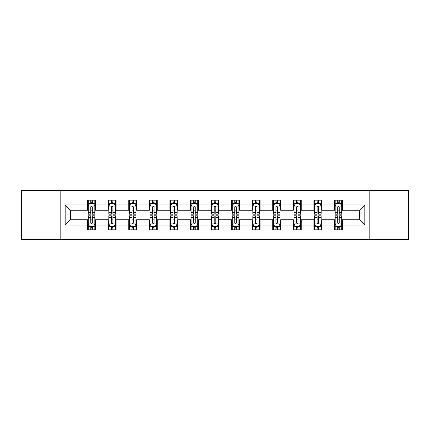 <?xml version="1.0" encoding="UTF-8"?>
<svg xmlns="http://www.w3.org/2000/svg" width="430" height="430" viewBox="0 0 430 430"><rect width="100%" height="100%" fill="white"/><g stroke="black" fill="none" stroke-linecap="round" stroke-linejoin="round"><path stroke-width="0.64" d="M369.193 239.402L408.5 239.402L408.5 190.597L369.193 190.597L369.193 239.402L60.807 239.402L60.807 190.597L21.5 190.597L21.5 239.402L60.807 239.402M369.193 190.597L60.807 190.597M342.42 204.976L342.42 200.16L334.502 200.16L334.502 204.976L321.839 204.976L321.839 200.16L313.927 200.16L313.927 204.976L301.263 204.976L301.263 200.16L293.351 200.16L293.351 204.976L280.688 204.976L280.688 200.16L272.771 200.16L272.771 204.976L260.112 204.976L260.112 200.16L252.195 200.16L252.195 204.976L239.531 204.976L239.531 200.16L231.619 200.16L231.619 204.976L218.956 204.976L218.956 200.16L211.044 200.16L211.044 204.976L198.38 204.976L198.38 200.16L190.469 200.16L190.469 204.976L177.805 204.976L177.805 200.16L169.888 200.16L169.888 204.976L157.229 204.976L157.229 200.16L149.312 200.16L149.312 204.976L136.649 204.976L136.649 200.16L128.737 200.16L128.737 204.976L116.073 204.976L116.073 200.16L108.161 200.16L108.161 204.976L95.498 204.976L95.498 200.16L87.58 200.16L87.58 204.976L65.161 204.976L65.161 225.024L70.434 219.746L87.58 219.746L87.58 229.84L95.498 229.84L95.498 219.746L108.161 219.746L108.161 229.84L116.073 229.84L116.073 219.746L128.737 219.746L128.737 229.84L136.649 229.84L136.649 219.746L149.312 219.746L149.312 229.84L157.229 229.84L157.229 219.746L169.888 219.746L169.888 229.84L177.805 229.84L177.805 219.746L190.469 219.746L190.469 229.84L198.38 229.84L198.38 219.746L211.044 219.746L211.044 229.84L218.956 229.84L218.956 219.746L231.619 219.746L231.619 229.84L239.531 229.84L239.531 219.746L252.195 219.746L252.195 229.84L260.112 229.84L260.112 219.746L272.771 219.746L272.771 229.84L280.688 229.84L280.688 219.746L293.351 219.746L293.351 229.84L301.263 229.84L301.263 219.746L313.927 219.746L313.927 229.84L321.839 229.84L321.839 219.746L334.502 219.746L334.502 229.84L342.42 229.84L342.42 219.746L359.566 219.746L359.566 210.254L342.42 210.254L342.42 204.976L364.839 204.976L364.839 225.024L342.42 225.024M334.502 225.024L321.839 225.024M313.927 225.024L301.263 225.024M293.351 225.024L280.688 225.024M272.771 225.024L260.112 225.024M252.195 225.024L239.531 225.024M231.619 225.024L218.956 225.024M211.044 225.024L198.38 225.024M190.469 225.024L177.805 225.024M169.888 225.024L157.229 225.024M149.312 225.024L136.649 225.024M128.737 225.024L116.073 225.024M108.161 225.024L95.498 225.024M87.58 225.024L65.161 225.024M334.502 204.976L334.502 210.254L321.839 210.254L321.839 204.976M313.927 204.976L313.927 210.254L301.263 210.254L301.263 204.976M293.351 204.976L293.351 210.254L280.688 210.254L280.688 204.976M272.771 204.976L272.771 210.254L260.112 210.254L260.112 204.976M252.195 204.976L252.195 210.254L239.531 210.254L239.531 204.976M231.619 204.976L231.619 210.254L218.956 210.254L218.956 204.976M211.044 204.976L211.044 210.254L198.38 210.254L198.38 204.976M190.469 204.976L190.469 210.254L177.805 210.254L177.805 204.976M169.888 204.976L169.888 210.254L157.229 210.254L157.229 204.976M149.312 204.976L149.312 210.254L136.649 210.254L136.649 204.976M128.737 204.976L128.737 210.254L116.073 210.254L116.073 204.976M108.161 204.976L108.161 210.254L95.498 210.254L95.498 204.976M87.58 204.976L87.58 210.254L70.434 210.254L65.161 204.976M70.434 210.254L70.434 219.746M364.839 225.024L359.566 219.746M359.566 210.254L364.839 204.976M87.58 203.46L88.241 203.46M90.746 203.46L92.332 203.46M94.837 203.46L95.498 203.46M87.58 210.119L88.241 210.119M90.746 210.119L92.332 210.119M94.837 210.119L95.498 210.119M87.58 219.88L88.241 219.88M90.746 219.88L92.332 219.88M94.837 219.88L95.498 219.88M87.58 226.54L88.241 226.54M90.746 226.54L92.332 226.54M94.837 226.54L95.498 226.54M108.161 219.88L108.817 219.88M111.327 219.88L112.907 219.88M115.412 219.88L116.073 219.88M108.161 226.54L108.817 226.54M111.327 226.54L112.907 226.54M115.412 226.54L116.073 226.54M108.161 203.46L108.817 203.46M111.327 203.46L112.907 203.46M115.412 203.46L116.073 203.46M108.161 210.119L108.817 210.119M111.327 210.119L112.907 210.119M115.412 210.119L116.073 210.119M128.737 219.88L129.398 219.88M131.903 219.88L133.483 219.88M135.993 219.88L136.649 219.88M128.737 226.54L129.398 226.54M131.903 226.54L133.483 226.54M135.993 226.54L136.649 226.54M128.737 203.46L129.398 203.46M131.903 203.46L133.483 203.46M135.993 203.46L136.649 203.46M128.737 210.119L129.398 210.119M131.903 210.119L133.483 210.119M135.993 210.119L136.649 210.119M149.312 219.88L149.973 219.88M152.478 219.88L154.064 219.88M156.568 219.88L157.229 219.88M149.312 226.54L149.973 226.54M152.478 226.54L154.064 226.54M156.568 226.54L157.229 226.54M149.312 203.46L149.973 203.46M152.478 203.46L154.064 203.46M156.568 203.46L157.229 203.46M149.312 210.119L149.973 210.119M152.478 210.119L154.064 210.119M156.568 210.119L157.229 210.119M169.888 219.88L170.549 219.88M173.053 219.88L174.639 219.88M177.144 219.88L177.805 219.88M169.888 226.54L170.549 226.54M173.053 226.54L174.639 226.54M177.144 226.54L177.805 226.54M169.888 203.46L170.549 203.46M173.053 203.46L174.639 203.46M177.144 203.46L177.805 203.46M169.888 210.119L170.549 210.119M173.053 210.119L174.639 210.119M177.144 210.119L177.805 210.119M190.469 219.88L191.124 219.88M193.634 219.88L195.215 219.88M197.719 219.88L198.38 219.88M190.469 226.54L191.124 226.54M193.634 226.54L195.215 226.54M197.719 226.54L198.38 226.54M190.469 203.46L191.124 203.46M193.634 203.46L195.215 203.46M197.719 203.46L198.38 203.46M190.469 210.119L191.124 210.119M193.634 210.119L195.215 210.119M197.719 210.119L198.38 210.119M211.044 219.88L211.705 219.88M214.21 219.88L215.79 219.88M218.295 219.88L218.956 219.88M211.044 226.54L211.705 226.54M214.21 226.54L215.79 226.54M218.295 226.54L218.956 226.54M211.044 203.46L211.705 203.46M214.21 203.46L215.79 203.46M218.295 203.46L218.956 203.46M211.044 210.119L211.705 210.119M214.21 210.119L215.79 210.119M218.295 210.119L218.956 210.119M231.619 219.88L232.281 219.88M234.785 219.88L236.366 219.88M238.876 219.88L239.531 219.88M231.619 226.54L232.281 226.54M234.785 226.54L236.366 226.54M238.876 226.54L239.531 226.54M231.619 203.46L232.281 203.46M234.785 203.46L236.366 203.46M238.876 203.46L239.531 203.46M231.619 210.119L232.281 210.119M234.785 210.119L236.366 210.119M238.876 210.119L239.531 210.119M252.195 219.88L252.856 219.88M255.361 219.88L256.947 219.88M259.451 219.88L260.112 219.88M252.195 226.54L252.856 226.54M255.361 226.54L256.947 226.54M259.451 226.54L260.112 226.54M252.195 203.46L252.856 203.46M255.361 203.46L256.947 203.46M259.451 203.46L260.112 203.46M252.195 210.119L252.856 210.119M255.361 210.119L256.947 210.119M259.451 210.119L260.112 210.119M272.771 219.88L273.432 219.88M275.936 219.88L277.522 219.88M280.027 219.88L280.688 219.88M272.771 226.54L273.432 226.54M275.936 226.54L277.522 226.54M280.027 226.54L280.688 226.54M272.771 203.46L273.432 203.46M275.936 203.46L277.522 203.46M280.027 203.46L280.688 203.46M272.771 210.119L273.432 210.119M275.936 210.119L277.522 210.119M280.027 210.119L280.688 210.119M293.351 219.88L294.007 219.88M296.517 219.88L298.098 219.88M300.602 219.88L301.263 219.88M293.351 226.54L294.007 226.54M296.517 226.54L298.098 226.54M300.602 226.54L301.263 226.54M293.351 203.46L294.007 203.46M296.517 203.46L298.098 203.46M300.602 203.46L301.263 203.46M293.351 210.119L294.007 210.119M296.517 210.119L298.098 210.119M300.602 210.119L301.263 210.119M313.927 219.88L314.588 219.88M317.093 219.88L318.673 219.88M321.183 219.88L321.839 219.88M313.927 226.54L314.588 226.54M317.093 226.54L318.673 226.54M321.183 226.54L321.839 226.54M313.927 203.46L314.588 203.46M317.093 203.46L318.673 203.46M321.183 203.46L321.839 203.46M313.927 210.119L314.588 210.119M317.093 210.119L318.673 210.119M321.183 210.119L321.839 210.119M334.502 219.88L335.163 219.88M337.668 219.88L339.254 219.88M341.759 219.88L342.42 219.88M334.502 226.54L335.163 226.54M337.668 226.54L339.254 226.54M341.759 226.54L342.42 226.54M334.502 203.46L335.163 203.46M337.668 203.46L339.254 203.46M341.759 203.46L342.42 203.46M334.502 210.119L335.163 210.119M337.668 210.119L339.254 210.119M341.759 210.119L342.42 210.119M92.332 201.874L90.746 201.874M94.837 212.554L92.332 212.554L92.332 214.21L94.837 214.21L94.837 206.163L93.52 203.524L89.564 203.524L88.241 206.163L88.241 214.21L90.746 214.21L90.746 212.554L88.241 212.554M88.241 206.163L88.241 200.16M94.837 206.163L94.837 200.16M90.746 203.524L90.746 200.16M92.332 200.16L92.332 203.524M92.332 212.554L92.332 207.152C91.805 206.137 91.278 206.137 90.746 207.152L90.746 212.554M90.746 228.126L92.332 228.126M88.241 217.446L90.746 217.446L90.746 215.79L88.241 215.79L88.241 223.837L89.564 226.476L93.52 226.476L94.837 223.837L94.837 215.79L92.332 215.79L92.332 217.446L94.837 217.446M94.837 223.837L94.837 229.84M88.241 223.837L88.241 229.84M92.332 226.476L92.332 229.84M90.746 229.84L90.746 226.476M90.746 217.446L90.746 222.847C91.273 223.863 91.805 223.863 92.332 222.847L92.332 217.446M112.907 201.874L111.327 201.874M115.412 212.554L112.907 212.554L112.907 214.21L115.412 214.21L115.412 206.163L114.095 203.524L110.139 203.524L108.817 206.163L108.817 214.21L111.327 214.21L111.327 212.554L108.817 212.554M108.817 206.163L108.817 200.16M115.412 206.163L115.412 200.16M111.327 203.524L111.327 200.16M112.907 200.16L112.907 203.524M112.907 212.554L112.907 207.152C112.38 206.137 111.854 206.137 111.327 207.152L111.327 212.554M133.483 201.874L131.903 201.874M135.993 212.554L133.483 212.554L133.483 214.21L135.993 214.21L135.993 206.163L134.671 203.524L130.715 203.524L129.398 206.163L129.398 214.21L131.903 214.21L131.903 212.554L129.398 212.554M129.398 206.163L129.398 200.16M135.993 206.163L135.993 200.16M131.903 203.524L131.903 200.16M133.483 200.16L133.483 203.524M133.483 212.554L133.483 207.152C132.956 206.137 132.429 206.137 131.903 207.152L131.903 212.554M111.327 228.126L112.907 228.126M108.817 217.446L111.327 217.446L111.327 215.79L108.817 215.79L108.817 223.837L110.139 226.476L114.095 226.476L115.412 223.837L115.412 215.79L112.907 215.79L112.907 217.446L115.412 217.446M115.412 223.837L115.412 229.84M108.817 223.837L108.817 229.84M112.907 226.476L112.907 229.84M111.327 229.84L111.327 226.476M111.327 217.446L111.327 222.847C111.854 223.863 112.38 223.863 112.907 222.847L112.907 217.446M131.903 228.126L133.483 228.126M129.398 217.446L131.903 217.446L131.903 215.79L129.398 215.79L129.398 223.837L130.715 226.476L134.671 226.476L135.993 223.837L135.993 215.79L133.483 215.79L133.483 217.446L135.993 217.446M135.993 223.837L135.993 229.84M129.398 223.837L129.398 229.84M133.483 226.476L133.483 229.84M131.903 229.84L131.903 226.476M131.903 217.446L131.903 222.847C132.429 223.863 132.956 223.863 133.483 222.847L133.483 217.446M154.064 201.874L152.478 201.874M156.568 212.554L154.064 212.554L154.064 214.21L156.568 214.21L156.568 206.163L155.246 203.524L151.29 203.524L149.973 206.163L149.973 214.21L152.478 214.21L152.478 212.554L149.973 212.554M149.973 206.163L149.973 200.16M156.568 206.163L156.568 200.16M152.478 203.524L152.478 200.16M154.064 200.16L154.064 203.524M154.064 212.554L154.064 207.152C153.537 206.137 153.005 206.137 152.478 207.152L152.478 212.554M174.639 201.874L173.053 201.874M177.144 212.554L174.639 212.554L174.639 214.21L177.144 214.21L177.144 206.163L175.827 203.524L171.866 203.524L170.549 206.163L170.549 214.21L173.053 214.21L173.053 212.554L170.549 212.554M170.549 206.163L170.549 200.16M177.144 206.163L177.144 200.16M173.053 203.524L173.053 200.16M174.639 200.16L174.639 203.524M174.639 212.554L174.639 207.152C174.112 206.137 173.586 206.137 173.053 207.152L173.053 212.554M195.215 201.874L193.634 201.874M197.719 212.554L195.215 212.554L195.215 214.21L197.719 214.21L197.719 206.163L196.402 203.524L192.447 203.524L191.124 206.163L191.124 214.21L193.634 214.21L193.634 212.554L191.124 212.554M191.124 206.163L191.124 200.16M197.719 206.163L197.719 200.16M193.634 203.524L193.634 200.16M195.215 200.16L195.215 203.524M195.215 212.554L195.215 207.152C194.688 206.137 194.161 206.137 193.634 207.152L193.634 212.554M152.478 228.126L154.064 228.126M149.973 217.446L152.478 217.446L152.478 215.79L149.973 215.79L149.973 223.837L151.29 226.476L155.246 226.476L156.568 223.837L156.568 215.79L154.064 215.79L154.064 217.446L156.568 217.446M156.568 223.837L156.568 229.84M149.973 223.837L149.973 229.84M154.064 226.476L154.064 229.84M152.478 229.84L152.478 226.476M152.478 217.446L152.478 222.847C153.005 223.863 153.531 223.863 154.064 222.847L154.064 217.446M173.053 228.126L174.639 228.126M170.549 217.446L173.053 217.446L173.053 215.79L170.549 215.79L170.549 223.837L171.866 226.476L175.827 226.476L177.144 223.837L177.144 215.79L174.639 215.79L174.639 217.446L177.144 217.446M177.144 223.837L177.144 229.84M170.549 223.837L170.549 229.84M174.639 226.476L174.639 229.84M173.053 229.84L173.053 226.476M173.053 217.446L173.053 222.847C173.58 223.863 174.112 223.863 174.639 222.847L174.639 217.446M193.634 228.126L195.215 228.126M191.124 217.446L193.634 217.446L193.634 215.79L191.124 215.79L191.124 223.837L192.447 226.476L196.402 226.476L197.719 223.837L197.719 215.79L195.215 215.79L195.215 217.446L197.719 217.446M197.719 223.837L197.719 229.84M191.124 223.837L191.124 229.84M195.215 226.476L195.215 229.84M193.634 229.84L193.634 226.476M193.634 217.446L193.634 222.847C194.161 223.863 194.688 223.863 195.215 222.847L195.215 217.446M214.21 228.126L215.79 228.126M211.705 217.446L214.21 217.446L214.21 215.79L211.705 215.79L211.705 223.837L213.022 226.476L216.978 226.476L218.295 223.837L218.295 215.79L215.79 215.79L215.79 217.446L218.295 217.446M218.295 223.837L218.295 229.84M211.705 223.837L211.705 229.84M215.79 226.476L215.79 229.84M214.21 229.84L214.21 226.476M214.21 217.446L214.21 222.847C214.737 223.863 215.263 223.863 215.79 222.847L215.79 217.446M234.785 228.126L236.366 228.126M232.281 217.446L234.785 217.446L234.785 215.79L232.281 215.79L232.281 223.837L233.597 226.476L237.553 226.476L238.876 223.837L238.876 215.79L236.366 215.79L236.366 217.446L238.876 217.446M238.876 223.837L238.876 229.84M232.281 223.837L232.281 229.84M236.366 226.476L236.366 229.84M234.785 229.84L234.785 226.476M234.785 217.446L234.785 222.847C235.312 223.863 235.839 223.863 236.366 222.847L236.366 217.446M255.361 228.126L256.947 228.126M252.856 217.446L255.361 217.446L255.361 215.79L252.856 215.79L252.856 223.837L254.173 226.476L258.134 226.476L259.451 223.837L259.451 215.79L256.947 215.79L256.947 217.446L259.451 217.446M259.451 223.837L259.451 229.84M252.856 223.837L252.856 229.84M256.947 226.476L256.947 229.84M255.361 229.84L255.361 226.476M255.361 217.446L255.361 222.847C255.888 223.863 256.414 223.863 256.947 222.847L256.947 217.446M275.936 228.126L277.522 228.126M273.432 217.446L275.936 217.446L275.936 215.79L273.432 215.79L273.432 223.837L274.754 226.476L278.71 226.476L280.027 223.837L280.027 215.79L277.522 215.79L277.522 217.446L280.027 217.446M280.027 223.837L280.027 229.84M273.432 223.837L273.432 229.84M277.522 226.476L277.522 229.84M275.936 229.84L275.936 226.476M275.936 217.446L275.936 222.847C276.463 223.863 276.995 223.863 277.522 222.847L277.522 217.446M296.517 228.126L298.098 228.126M294.007 217.446L296.517 217.446L296.517 215.79L294.007 215.79L294.007 223.837L295.329 226.476L299.285 226.476L300.602 223.837L300.602 215.79L298.098 215.79L298.098 217.446L300.602 217.446M300.602 223.837L300.602 229.84M294.007 223.837L294.007 229.84M298.098 226.476L298.098 229.84M296.517 229.84L296.517 226.476M296.517 217.446L296.517 222.847C297.044 223.863 297.571 223.863 298.098 222.847L298.098 217.446M317.093 228.126L318.673 228.126M314.588 217.446L317.093 217.446L317.093 215.79L314.588 215.79L314.588 223.837L315.905 226.476L319.861 226.476L321.183 223.837L321.183 215.79L318.673 215.79L318.673 217.446L321.183 217.446M321.183 223.837L321.183 229.84M314.588 223.837L314.588 229.84M318.673 226.476L318.673 229.84M317.093 229.84L317.093 226.476M317.093 217.446L317.093 222.847C317.619 223.863 318.146 223.863 318.673 222.847L318.673 217.446M215.79 201.874L214.21 201.874M218.295 212.554L215.79 212.554L215.79 214.21L218.295 214.21L218.295 206.163L216.978 203.524L213.022 203.524L211.705 206.163L211.705 214.21L214.21 214.21L214.21 212.554L211.705 212.554M211.705 206.163L211.705 200.16M218.295 206.163L218.295 200.16M214.21 203.524L214.21 200.16M215.79 200.16L215.79 203.524M215.79 212.554L215.79 207.152C215.263 206.137 214.737 206.137 214.21 207.152L214.21 212.554M236.366 201.874L234.785 201.874M238.876 212.554L236.366 212.554L236.366 214.21L238.876 214.21L238.876 206.163L237.553 203.524L233.597 203.524L232.281 206.163L232.281 214.21L234.785 214.21L234.785 212.554L232.281 212.554M232.281 206.163L232.281 200.16M238.876 206.163L238.876 200.16M234.785 203.524L234.785 200.16M236.366 200.16L236.366 203.524M236.366 212.554L236.366 207.152C235.839 206.137 235.312 206.137 234.785 207.152L234.785 212.554M256.947 201.874L255.361 201.874M259.451 212.554L256.947 212.554L256.947 214.21L259.451 214.21L259.451 206.163L258.134 203.524L254.173 203.524L252.856 206.163L252.856 214.21L255.361 214.21L255.361 212.554L252.856 212.554M252.856 206.163L252.856 200.16M259.451 206.163L259.451 200.16M255.361 203.524L255.361 200.16M256.947 200.16L256.947 203.524M256.947 212.554L256.947 207.152C256.42 206.137 255.888 206.137 255.361 207.152L255.361 212.554M277.522 201.874L275.936 201.874M280.027 212.554L277.522 212.554L277.522 214.21L280.027 214.21L280.027 206.163L278.71 203.524L274.754 203.524L273.432 206.163L273.432 214.21L275.936 214.21L275.936 212.554L273.432 212.554M273.432 206.163L273.432 200.16M280.027 206.163L280.027 200.16M275.936 203.524L275.936 200.16M277.522 200.16L277.522 203.524M277.522 212.554L277.522 207.152C276.995 206.137 276.469 206.137 275.936 207.152L275.936 212.554M298.098 201.874L296.517 201.874M300.602 212.554L298.098 212.554L298.098 214.21L300.602 214.21L300.602 206.163L299.285 203.524L295.329 203.524L294.007 206.163L294.007 214.21L296.517 214.21L296.517 212.554L294.007 212.554M294.007 206.163L294.007 200.16M300.602 206.163L300.602 200.16M296.517 203.524L296.517 200.16M298.098 200.16L298.098 203.524M298.098 212.554L298.098 207.152C297.571 206.137 297.044 206.137 296.517 207.152L296.517 212.554M318.673 201.874L317.093 201.874M321.183 212.554L318.673 212.554L318.673 214.21L321.183 214.21L321.183 206.163L319.861 203.524L315.905 203.524L314.588 206.163L314.588 214.21L317.093 214.21L317.093 212.554L314.588 212.554M314.588 206.163L314.588 200.16M321.183 206.163L321.183 200.16M317.093 203.524L317.093 200.16M318.673 200.16L318.673 203.524M318.673 212.554L318.673 207.152C318.146 206.137 317.619 206.137 317.093 207.152L317.093 212.554M339.254 201.874L337.668 201.874M341.759 212.554L339.254 212.554L339.254 214.21L341.759 214.21L341.759 206.163L340.436 203.524L336.48 203.524L335.163 206.163L335.163 214.21L337.668 214.21L337.668 212.554L335.163 212.554M335.163 206.163L335.163 200.16M341.759 206.163L341.759 200.16M337.668 203.524L337.668 200.16M339.254 200.16L339.254 203.524M339.254 212.554L339.254 207.152C338.727 206.137 338.195 206.137 337.668 207.152L337.668 212.554M337.668 228.126L339.254 228.126M335.163 217.446L337.668 217.446L337.668 215.79L335.163 215.79L335.163 223.837L336.48 226.476L340.436 226.476L341.759 223.837L341.759 215.79L339.254 215.79L339.254 217.446L341.759 217.446M341.759 223.837L341.759 229.84M335.163 223.837L335.163 229.84M339.254 226.476L339.254 229.84M337.668 229.84L337.668 226.476M337.668 217.446L337.668 222.847C338.195 223.863 338.722 223.863 339.254 222.847L339.254 217.446M94.804 206.099L88.274 206.099M88.241 203.68L89.483 203.68M93.595 203.68L94.837 203.68M90.746 209.018L88.241 209.018M94.837 209.018L92.332 209.018M92.332 202.713L90.746 202.713M88.274 223.901L94.804 223.901M94.837 226.32L93.595 226.32M89.483 226.32L88.241 226.32M92.332 220.982L94.837 220.982M88.241 220.982L90.746 220.982M90.746 227.287L92.332 227.287M115.38 206.099L108.855 206.099M108.817 203.68L110.058 203.68M114.176 203.68L115.412 203.68M111.327 209.018L108.817 209.018M115.412 209.018L112.907 209.018M112.907 202.713L111.327 202.713M135.955 206.099L129.43 206.099M129.398 203.68L130.634 203.68M134.751 203.68L135.993 203.68M131.903 209.018L129.398 209.018M135.993 209.018L133.483 209.018M133.483 202.713L131.903 202.713M108.855 223.901L115.38 223.901M115.412 226.32L114.176 226.32M110.058 226.32L108.817 226.32M112.907 220.982L115.412 220.982M108.817 220.982L111.327 220.982M111.327 227.287L112.907 227.287M129.43 223.901L135.955 223.901M135.993 226.32L134.751 226.32M130.634 226.32L129.398 226.32M133.483 220.982L135.993 220.982M129.398 220.982L131.903 220.982M131.903 227.287L133.483 227.287M156.536 206.099L150.005 206.099M149.973 203.68L151.215 203.68M155.327 203.68L156.568 203.68M152.478 209.018L149.973 209.018M156.568 209.018L154.064 209.018M154.064 202.713L152.478 202.713M177.112 206.099L170.581 206.099M170.549 203.68L171.79 203.68M175.902 203.68L177.144 203.68M173.053 209.018L170.549 209.018M177.144 209.018L174.639 209.018M174.639 202.713L173.053 202.713M197.687 206.099L191.156 206.099M191.124 203.68L192.366 203.68M196.483 203.68L197.719 203.68M193.634 209.018L191.124 209.018M197.719 209.018L195.215 209.018M195.215 202.713L193.634 202.713M150.005 223.901L156.536 223.901M156.568 226.32L155.327 226.32M151.215 226.32L149.973 226.32M154.064 220.982L156.568 220.982M149.973 220.982L152.478 220.982M152.478 227.287L154.064 227.287M170.581 223.901L177.112 223.901M177.144 226.32L175.902 226.32M171.79 226.32L170.549 226.32M174.639 220.982L177.144 220.982M170.549 220.982L173.053 220.982M173.053 227.287L174.639 227.287M191.156 223.901L197.687 223.901M197.719 226.32L196.483 226.32M192.366 226.32L191.124 226.32M195.215 220.982L197.719 220.982M191.124 220.982L193.634 220.982M193.634 227.287L195.215 227.287M211.737 223.901L218.263 223.901M218.295 226.32L217.059 226.32M212.941 226.32L211.705 226.32M215.79 220.982L218.295 220.982M211.705 220.982L214.21 220.982M214.21 227.287L215.79 227.287M232.313 223.901L238.844 223.901M238.876 226.32L237.634 226.32M233.517 226.32L232.281 226.32M236.366 220.982L238.876 220.982M232.281 220.982L234.785 220.982M234.785 227.287L236.366 227.287M252.888 223.901L259.419 223.901M259.451 226.32L258.21 226.32M254.098 226.32L252.856 226.32M256.947 220.982L259.451 220.982M252.856 220.982L255.361 220.982M255.361 227.287L256.947 227.287M273.464 223.901L279.994 223.901M280.027 226.32L278.785 226.32M274.673 226.32L273.432 226.32M277.522 220.982L280.027 220.982M273.432 220.982L275.936 220.982M275.936 227.287L277.522 227.287M294.045 223.901L300.57 223.901M300.602 226.32L299.366 226.32M295.249 226.32L294.007 226.32M298.098 220.982L300.602 220.982M294.007 220.982L296.517 220.982M296.517 227.287L298.098 227.287M314.62 223.901L321.145 223.901M321.183 226.32L319.942 226.32M315.824 226.32L314.588 226.32M318.673 220.982L321.183 220.982M314.588 220.982L317.093 220.982M317.093 227.287L318.673 227.287M218.263 206.099L211.737 206.099M211.705 203.68L212.941 203.68M217.059 203.68L218.295 203.68M214.21 209.018L211.705 209.018M218.295 209.018L215.79 209.018M215.79 202.713L214.21 202.713M238.844 206.099L232.313 206.099M232.281 203.68L233.517 203.68M237.634 203.68L238.876 203.68M234.785 209.018L232.281 209.018M238.876 209.018L236.366 209.018M236.366 202.713L234.785 202.713M259.419 206.099L252.888 206.099M252.856 203.68L254.098 203.68M258.21 203.68L259.451 203.68M255.361 209.018L252.856 209.018M259.451 209.018L256.947 209.018M256.947 202.713L255.361 202.713M279.994 206.099L273.464 206.099M273.432 203.68L274.673 203.68M278.785 203.68L280.027 203.68M275.936 209.018L273.432 209.018M280.027 209.018L277.522 209.018M277.522 202.713L275.936 202.713M300.57 206.099L294.045 206.099M294.007 203.68L295.249 203.68M299.366 203.68L300.602 203.68M296.517 209.018L294.007 209.018M300.602 209.018L298.098 209.018M298.098 202.713L296.517 202.713M321.145 206.099L314.62 206.099M314.588 203.68L315.824 203.68M319.942 203.68L321.183 203.68M317.093 209.018L314.588 209.018M321.183 209.018L318.673 209.018M318.673 202.713L317.093 202.713M341.726 206.099L335.196 206.099M335.163 203.68L336.405 203.68M340.517 203.68L341.759 203.68M337.668 209.018L335.163 209.018M341.759 209.018L339.254 209.018M339.254 202.713L337.668 202.713M335.196 223.901L341.726 223.901M341.759 226.32L340.517 226.32M336.405 226.32L335.163 226.32M339.254 220.982L341.759 220.982M335.163 220.982L337.668 220.982M337.668 227.287L339.254 227.287"/></g></svg>
